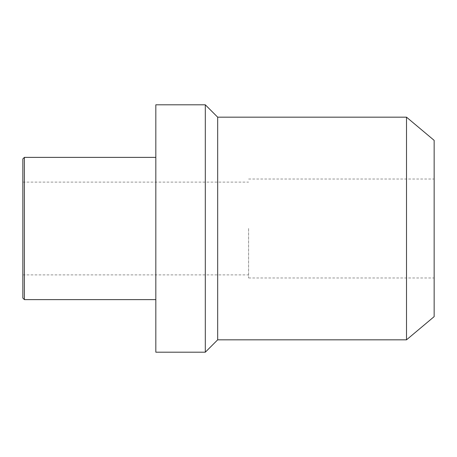 <?xml version="1.0" encoding="UTF-8"?>
<svg xmlns="http://www.w3.org/2000/svg" width="457" height="457" viewBox="0 0 457 457"><rect width="100%" height="100%" fill="white"/><g stroke="black" fill="none" stroke-linecap="round" stroke-linejoin="round"><path stroke-width="0.34" stroke-dasharray="2.29 1.71" d="M434.15 316.638L434.15 140.362M406.507 339.831L406.507 117.169M217.675 117.169L217.675 339.831M205.307 352.198L205.307 104.802M155.826 104.802L155.826 352.198M24.398 157.374L24.398 299.626M22.85 158.922L22.85 298.078M22.85 228.5L22.85 274.886L22.85 228.5M248.602 228.5L248.602 277.982L248.602 228.5M22.85 274.886L248.602 274.886M22.85 182.115L248.602 182.115M248.602 277.982L434.15 277.982M248.602 179.018L434.15 179.018"/><path stroke-width="0.69" d="M406.507 339.831L406.507 117.169L434.15 140.362L434.15 316.638L406.507 339.831L217.675 339.831L205.307 352.198L155.826 352.198L155.826 104.802L205.307 104.802L205.307 352.198M217.675 339.831L217.675 117.169L205.307 104.802M24.398 157.374L22.85 158.922L22.85 298.078L24.398 299.626L24.398 157.374L155.826 157.374M406.507 117.169L217.675 117.169M155.826 299.626L24.398 299.626"/></g></svg>
